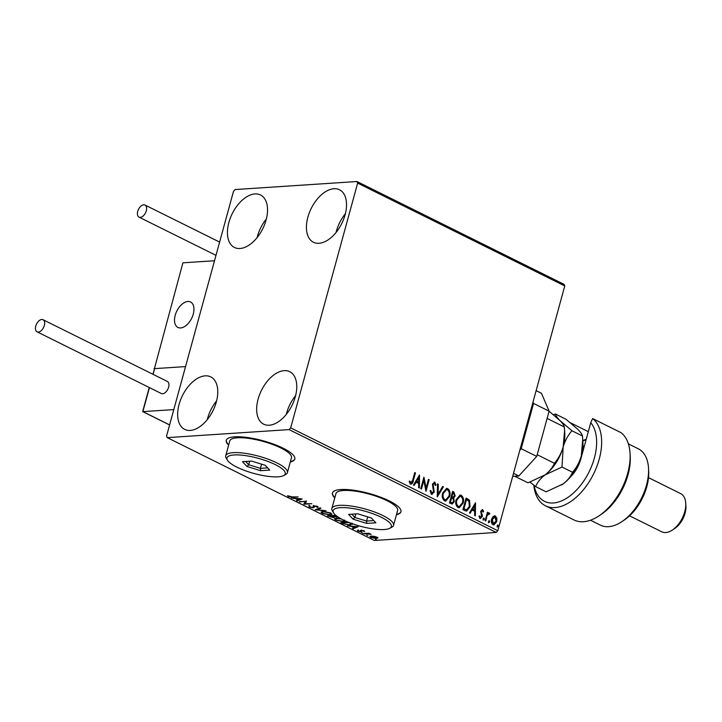 <?xml version="1.0" encoding="UTF-8"?>
<svg xmlns="http://www.w3.org/2000/svg" width="722" height="722" viewBox="0 0 722 722"><rect width="100%" height="100%" fill="white"/><g stroke="black" fill="none" stroke-linecap="round" stroke-linejoin="round"><path stroke-width="1.08" d="M290.298 462.008A35.522 9.251 -164.7 0 0 294.793 459.057A35.522 9.251 -164.7 0 0 273.719 444.192A35.522 9.251 -164.7 0 0 234.641 436.828A35.522 9.251 -164.7 0 0 226.266 440.312A35.522 9.251 -164.7 0 0 228.63 445.14M290.388 461.674A35.522 9.251 -164.7 0 0 294.829 458.885M396.45 514.714A35.522 9.251 -164.7 0 0 400.945 511.763A35.522 9.251 -164.7 0 0 379.871 496.907A35.522 9.251 -164.7 0 0 340.793 489.534A35.522 9.251 -164.7 0 0 332.427 493.018A35.522 9.251 -164.7 0 0 334.782 497.846M396.54 514.389A35.522 9.251 -164.7 0 0 400.981 511.6M254.956 193.929A29.304 17.03 116.4 0 1 260.516 194.976A29.304 17.03 116.4 0 1 264.649 224.434A29.304 17.03 116.4 0 1 240.02 248.503A29.304 17.03 116.4 0 1 234.451 247.465A29.304 17.03 116.4 0 1 230.327 217.999A29.304 17.03 116.4 0 1 254.956 193.929M284.17 370.648A29.304 17.03 116.4 0 1 289.739 371.686A29.304 17.03 116.4 0 1 293.872 401.152A29.304 17.03 116.4 0 1 269.243 425.222A29.304 17.03 116.4 0 1 263.674 424.175A29.304 17.03 116.4 0 1 259.55 394.717A29.304 17.03 116.4 0 1 284.17 370.648M205.183 375.846A29.304 17.03 116.4 0 1 210.752 376.893A29.304 17.03 116.4 0 1 214.885 406.351A29.304 17.03 116.4 0 1 190.256 430.429A29.304 17.03 116.4 0 1 184.688 429.382A29.304 17.03 116.4 0 1 180.554 399.925A29.304 17.03 116.4 0 1 205.183 375.846M333.943 188.722A29.304 17.03 116.4 0 1 339.502 189.769A29.304 17.03 116.4 0 1 343.636 219.226A29.304 17.03 116.4 0 1 319.007 243.305A29.304 17.03 116.4 0 1 313.447 242.258A29.304 17.03 116.4 0 1 309.314 212.8A29.304 17.03 116.4 0 1 333.943 188.722M493.117 516.447L495.382 515.977L496.871 518.306L496.727 521.645L493.911 524.939L492.982 524.732C491.393 523.378 490.942 521.501 491.619 519.109L493.117 516.447M485.121 520.661L487.44 512.205L488.135 512.548L487.792 513.793L489.39 512.999L489.841 513.55L489.263 514.29L488.307 513.965L487.052 515.346L485.816 521.004L485.121 520.661M489.002 512.927L489.841 513.55M488.984 513.983L487.503 515.318M479.164 515.932L479.877 517.304L481.556 516.329L480.708 511.212L482.648 509.651L483.659 511.528L483.054 512.051L482.179 510.662L480.969 511.546L482.395 515.21L482.269 516.636L480.121 518.351L479.002 516.492L479.616 515.905L480.419 517.304M482.404 510.716L481.421 511.519M480.662 518.468L480.121 518.351M482.152 509.542L483.659 511.528M465.04 510.689L462.928 509.642L466.096 498.063L469.517 500.238L470.049 506.772L466.683 511.104L465.04 510.689M449.454 502.954L452.622 491.375L453.903 492.007L455.203 495.915L453.687 497.954L454.3 501.628L452.152 504.055L449.454 502.954M437.252 496.889L437.514 483.875L438.281 484.254L438.083 494.128L442.685 486.438L443.443 486.818L437.252 496.889M421.458 489.047L420.755 488.704L423.922 477.125L426.097 488.009L428.453 479.372L429.157 479.724L425.989 491.294L423.814 480.437L421.458 489.047M409.338 481.096L410.854 482.774L412.641 480.265L414.744 472.567L415.448 472.91L413.309 480.735C413.011 482.973 412.091 484.047 410.538 483.966L409.193 481.782L409.789 481.06L410.944 482.81M411.197 484.11L410.538 483.966M290.677 427.866L357.643 183.099L356.966 181.52L235.101 189.552L233.513 191.285L166.556 436.052L167.233 437.631L289.098 429.599L290.677 427.866L497.81 530.715L564.766 285.948L357.643 183.099M419.509 474.932L419.365 488.009L418.607 487.63L418.688 483.46L416.143 482.197L414.193 485.446L413.435 485.067L419.509 474.932M430.357 490.518L431.251 493.153L433.507 491.79L432.442 484.083L434.806 482.188L436.016 485.022L435.276 485.464L434.473 483.37L433.155 484.381L434.202 492.151L431.431 494.335L430.086 490.798L430.808 490.491L431.955 493.207M434.22 482.061L436.016 485.022M434.473 483.37L433.886 483.352M432.117 494.48L431.431 494.335M442.658 493.063L446.629 488.397L447.775 488.632C449.986 490.536 450.6 493.144 449.644 496.465L445.718 501.086L444.508 500.833C442.342 498.929 441.729 496.339 442.658 493.063M456.133 499.75L460.104 495.084L461.259 495.328C463.461 497.232 464.084 499.841 463.118 503.153L459.201 507.774L457.983 507.521C455.817 505.626 455.203 503.035 456.133 499.75M475.509 502.738L475.365 515.815L474.607 515.436L474.688 511.266L472.143 510.003L470.193 513.252L469.435 512.873L475.509 502.738M483.135 518.748L483.984 518.071L484.3 519.326L483.451 520.002L483.135 518.748M488.478 521.401L489.326 520.724L489.642 521.979L488.803 522.656L488.478 521.401M497.196 525.724L498.045 525.056L498.361 526.302L497.512 526.979L497.196 525.724M373.969 536.247L376.803 537.114L377.732 538.107L376.352 538.585L370.828 537.511L369.863 536.572L373.969 536.247M363.031 533.576L368.798 533.197L371.144 534.415L363.031 533.576M364.068 530.796L364.592 531.518L361.957 530.58L361.108 531.744L357.968 531.121L357.318 530.363L360.377 531.401L361.226 530.237L364.619 531.437M363.689 531.347L363.491 530.553M361.722 530.228L361.83 531.356M358.247 530.526L358.599 531.04M360.765 531.284L360.567 530.399M350.982 523.242L351.163 524.199L351.343 523.378L351.984 523.811L350.26 525.074L342.941 523.603L340.838 522.557L348.013 522.087M351.984 523.811L352.273 524.407M337.562 516.681L334.142 516.835L333.555 517.683L327.364 515.869L335.261 515.346L336.75 516.095M334.205 516.591L334.466 517.34M315.162 509.813L320.153 507.846L320.911 508.225L317.129 509.714L326.082 510.788L315.162 509.813M299.359 501.971L306.561 501.095L305.198 503.739L311.787 503.694L303.89 504.218L305.235 501.582L299.468 501.564M292.13 496.889L298.078 496.889L292.744 497.241L288.322 496.601L287.518 495.689L292.13 496.889M167.233 437.631L374.366 540.48L496.231 532.448L289.098 429.599M302.148 498.911L297.265 500.924L296.507 500.554L298.114 499.922L295.569 498.658L291.345 497.981L302.148 498.911M314.305 506.862L313.258 507.783L309.215 506.97L308.899 505.842L309.864 506.104L309.973 506.889L312.572 507.431L314.097 505.761L317.563 506.447L317.978 507.404L314.828 506.113L314.314 507.286M309.864 506.104L309.973 506.889M313.122 507.268L313.258 506.023M316.949 507.169L316.832 506.158M322.905 511.456L330.541 512.891L331.858 514.199L329.918 514.912L322.292 513.468L321.001 512.178L322.905 511.456M345.324 520.932L343.392 521.609L335.766 520.156L334.476 518.865L336.389 518.152L340.414 518.459M358.148 526.717L353.266 528.73L352.507 528.36L354.114 527.728L351.569 526.464L347.345 525.787L358.148 526.717M361.379 532.448L362.534 533.026L361.388 532.448M366.722 535.101L367.886 535.679L366.722 535.101M375.431 539.424L376.595 540.002L375.431 539.424M356.966 181.52L564.099 284.369L564.766 285.948M497.81 530.715L496.231 532.448M336.055 232.475A29.304 17.03 116.4 0 1 345.378 213.694M207.295 419.599A29.304 17.03 116.4 0 1 216.618 400.818M286.282 414.392A29.304 17.03 116.4 0 1 295.605 395.62M257.068 237.673A29.304 17.03 116.4 0 1 266.391 218.901M332.472 492.855A35.522 9.251 -164.7 0 0 334.873 497.521M226.32 440.149A35.522 9.251 -164.7 0 0 228.721 444.806M288.538 495.951L288.322 496.601M301.128 498.821L297.446 500.265L297.265 500.924M298.619 499.723L300.298 499.064L296.67 498.749L298.619 499.723M306.543 501.104L305.198 503.739M305.271 503.478L304.079 503.55M304.07 503.568L303.89 504.218M309.729 505.752L309.215 506.97M309.395 506.312L309.079 505.183M313.303 506.609L313.438 505.364M317.978 506.7L317.229 506.528M314.404 505.752L314.232 506.384M314.485 506.203L313.258 507.783M320.252 507.9L317.31 509.055L317.129 509.714M317.22 509.362L316.48 509.299M331.813 513.847L330.64 514.199M330.044 514.461L329.918 514.912M322.418 512.999L322.292 513.468M322.075 512.593L321.236 511.862M322.382 511.51L322.066 512.376L323.077 513.396L329.223 514.569L330.775 514.001L329.755 512.963L323.609 511.799L322.066 512.376M330.775 514.001L330.929 513.098M337.228 516.447L336.669 517.151M334.322 516.176L333.555 517.683M333.032 516.672L333.356 516.04L332.337 515.481M335.956 516.808L335.143 515.752L332.616 515.914L335.956 516.808L335.974 515.707M332.156 516.14L328.871 516.158L332.851 517.34L333.176 516.699L332.156 516.14L332.319 515.544M333.293 516.248L332.851 517.34M344.881 520.733L344.123 520.896M343.519 521.149L343.392 521.609M335.892 519.696L335.766 520.156M335.559 519.289L334.71 518.558M335.856 518.197L335.54 519.064L336.551 520.093L342.697 521.266L344.213 520.418M337.183 518.125L335.54 519.064M341.362 518.983L337.084 518.495M352.165 523.152L350.441 524.416M348.627 522.439L342.345 522.854L345.161 524.136L349.565 524.732L350.865 523.676L348.645 522.349M357.128 526.627L353.446 528.071L353.266 528.73M354.619 527.529L356.298 526.87L352.67 526.555L354.619 527.529M363.87 530.697L363.726 531.202M361.957 530.914L361.108 531.744M361.289 531.085L360.829 531.094M358.139 530.508L357.968 531.121M360.946 530.625L360.783 531.221M360.774 530.3L360.621 530.878M367.877 533.26L367.751 533.72M377.913 537.448L376.532 537.917M376.496 538.071L376.352 538.585M370.955 537.06L370.828 537.511M372.029 536.031L370.855 536.78L370.16 536.265M371.063 536.058L371.532 537.466L375.648 538.233L376.74 537.827L376.09 537.159L371.938 536.392M414.69 472.793L415.448 472.91M414.997 472.946L412.858 480.762C412.56 483 411.639 484.083 410.087 483.993M409.997 482.413L410.448 482.377M419.166 475.509L418.913 487.792M413.859 485.274L416.143 482.197M418.805 477.756L416.314 481.186L418.715 482.125L418.805 477.756L416.765 481.159L418.715 482.125M416.314 481.186L416.765 481.159M423.733 477.829L426.097 488.009M428.399 479.598L429.157 479.724M428.706 479.751L425.718 490.644M421.061 488.857L423.814 480.437M431.251 493.153L431.72 493.252M434.021 483.406L433.155 484.381M432.704 484.417L433.164 486.087M432.713 486.123L433.714 487.666M433.263 487.702L434.202 492.151M433.751 492.187L431.891 494.48M437.514 484.128L438.281 484.254M437.83 484.281L437.631 494.155L438.083 494.128M442.568 486.637L443.443 486.818M442.992 486.845L437.261 496.402M446.404 488.424L447.775 488.632M447.324 488.659C449.535 490.563 450.149 493.18 449.192 496.492L449.644 496.465M449.192 496.492L445.492 501.086M446.349 489.678L442.902 493.433C442.153 496.05 442.631 498.126 444.355 499.66L445.555 499.832M448.949 496.113C449.707 493.487 449.219 491.393 447.487 489.832L446.575 489.651L443.353 493.406C442.604 496.023 443.082 498.099 444.806 499.633L445.79 499.832L448.949 496.113M444.355 499.66L444.806 499.633M442.902 493.433L443.353 493.406M452.559 491.601L453.452 492.043L455.203 495.915M454.752 495.942L453.687 497.954M453.236 497.99L454.3 501.628M453.849 501.655L451.936 504.046M450.826 502.539L452.261 502.792L453.606 501.276L453.082 498.667L451.656 497.801L450.023 502.142L452.044 502.774M451.882 496.826L453.263 497.052L454.499 495.59L453.714 493.27L452.992 492.909L451.53 496.646L453.028 497.043M451.53 496.646L452.333 496.79M452.992 492.909L451.981 496.619M450.023 502.142L451.277 502.503M451.656 497.801L450.474 502.106M459.887 495.111L461.259 495.328M460.807 495.355C463.01 497.259 463.632 499.868 462.667 503.189L463.118 503.153M462.667 503.189L458.966 507.783M459.833 496.375L456.385 500.12C455.627 502.738 456.114 504.813 457.829 506.357L459.03 506.528M462.423 502.81C463.181 500.175 462.694 498.081 460.961 496.528L460.058 496.339L456.836 500.093C456.078 502.711 456.566 504.786 458.28 506.321L459.264 506.519L462.423 502.81M457.829 506.357L458.28 506.321M456.385 500.12L456.836 500.093M466.033 498.288L469.517 500.238M469.065 500.265L470.049 506.772M469.598 506.799L466.448 511.104M466.475 499.597L463.506 508.829L466.647 509.804L469.354 506.42L468.849 501.149L466.475 499.597L463.957 508.802L466.647 509.804M463.506 508.829L463.957 508.802M475.166 503.315L474.914 515.589M469.86 513.08L472.143 510.003M474.805 505.562L472.314 508.992L474.715 509.931L474.805 505.562L472.766 508.965L474.715 509.931M472.314 508.992L472.766 508.965M480.969 511.546L481.375 512.367M480.924 512.403L482.395 515.21M481.944 515.246L481.809 516.663L482.269 516.636M481.809 516.663L479.67 518.378M483.532 518.098L484.3 519.326M483.848 519.353L483 520.03M487.377 512.421L488.135 512.548M487.684 512.575L487.341 513.82L487.792 513.793M487.052 515.346L485.428 520.815M488.875 520.752L489.642 521.979M489.191 522.006L488.352 522.683M494.245 515.815L495.382 515.977M494.931 516.004L496.871 518.306M496.42 518.333L496.276 521.672L496.727 521.645M496.276 521.672L493.686 524.939M494.642 517.042L491.863 519.488L492.81 523.721L493.686 523.82M494.254 516.925L495.093 517.015L492.314 519.461L493.46 523.856M492.81 523.721L496.032 521.311L495.093 517.015M491.863 519.488L492.314 519.461M497.593 525.084L498.361 526.302M497.909 526.338L497.061 527.015M187.855 301.48A14.205 8.258 116.4 0 1 190.554 301.986A14.205 8.258 116.4 0 1 192.557 316.263A14.205 8.258 116.4 0 1 180.617 327.941A14.205 8.258 116.4 0 1 177.919 327.427A14.205 8.258 116.4 0 1 175.915 313.149A14.205 8.258 116.4 0 1 187.855 301.48M153.966 368.671L185.554 366.586L214.515 260.741L182.919 262.826L154.355 368.861M174.724 317.536A14.205 8.258 -63.6 0 0 177.919 327.427A14.205 8.258 -63.6 0 0 193.749 311.877A14.205 8.258 -63.6 0 0 190.554 301.986A14.205 8.258 -63.6 0 0 174.724 317.536M149.445 387.615L142.875 411.621L143.245 411.062L142.875 411.621L173.794 409.591L185.554 366.586L154.643 368.626L153.073 374.348M152.874 374.258L154.643 368.626M41.768 319.485A6.751 3.917 -63.6 0 0 36.1 325.026A6.751 3.917 -63.6 0 0 37.048 331.813A6.751 3.917 -63.6 0 0 38.329 332.048A6.751 3.917 -63.6 0 0 44.006 326.506A6.751 3.917 -63.6 0 0 43.049 319.72A6.751 3.917 -63.6 0 0 41.768 319.485M37.048 331.813L161.331 393.517A6.751 3.917 -63.6 0 0 162.612 393.761A6.751 3.917 -63.6 0 0 168.28 388.219A6.751 3.917 -63.6 0 0 167.333 381.433L43.049 319.72M137.721 211.365A6.751 3.917 -63.6 0 0 139.003 217.123A6.751 3.917 -63.6 0 0 146.295 210.797A6.751 3.917 -63.6 0 0 145.005 205.039A6.751 3.917 -63.6 0 0 137.721 211.365M536.13 390.638L541.455 393.273L549.108 411.161L536.726 456.403L518.829 475.969L512.674 476.376M549.108 411.161L533.567 403.445L521.194 448.696L536.726 456.403M533.567 403.445L532.998 402.1M519.849 450.158L521.194 448.696M518.829 475.969L513.513 473.325M534.081 485.41A46.172 26.831 -63.6 0 0 553.26 502.99A46.172 26.831 -63.6 0 0 589.892 470.193A46.172 26.831 -63.6 0 0 590.74 422.722L580.822 458.948A24.864 14.449 116.4 0 1 570.254 477.134M545.498 505.815L573.981 519.957A49.728 28.889 -63.6 0 0 599.089 515.779A49.728 28.889 -63.6 0 0 630.053 453.407A49.728 28.889 -63.6 0 0 621.082 432.686L592.6 418.543A49.728 28.889 116.4 0 1 595.659 469.417A49.728 28.889 116.4 0 1 554.947 507.584A49.728 28.889 116.4 0 1 545.498 505.815A49.728 28.889 116.4 0 1 533.802 485.193M592.6 418.543L590.74 422.722M590.47 520.21L600.442 525.165A42.625 24.765 -63.6 0 0 608.538 526.681A42.625 24.765 -63.6 0 0 621.958 521.582A42.625 24.765 -63.6 0 0 648.509 468.118A42.625 24.765 -63.6 0 0 638.356 448.813L628.384 443.859M629.557 515.824L661.704 531.789A21.308 12.382 -63.6 0 0 665.756 532.547A21.308 12.382 -63.6 0 0 672.462 530.002A21.308 12.382 -63.6 0 0 685.738 503.27A21.308 12.382 -63.6 0 0 680.656 493.613L648.509 477.648M588.295 431.639L570.389 422.749M630.053 453.407L630.225 456.268A46.172 26.831 116.4 0 1 601.462 514.181L599.089 515.779M648.509 468.118L648.672 470.979A39.069 22.698 116.4 0 1 624.34 519.984L621.958 521.582M685.738 503.27L685.9 506.122A17.761 10.316 116.4 0 1 674.835 528.405L672.462 530.002M549.09 411.215L559.893 420.502C562.637 423.372 564.117 425.529 564.324 426.982L564.595 430.483L563.16 447.008C561.274 453.308 558.35 458.723 554.397 463.262C552.637 467.513 549.505 471.403 545.002 474.932L527.99 482.819L514.741 476.24M564.324 426.982L547.114 418.435M554.397 463.262L537.186 454.716M564.613 430.79L564.766 433.48A33.744 19.602 116.4 0 1 563.16 447.008A33.744 19.602 116.4 0 1 545.002 474.932A33.744 19.602 116.4 0 1 543.756 475.807A33.744 19.602 116.4 0 1 543.693 475.852L543.756 475.807M530.047 482.161L535.607 486.592C537.348 482.35 540.48 478.46 545.002 474.932L562.005 467.044L563.16 447.008C565.055 440.709 567.979 435.294 571.932 430.754L559.893 420.502C557.14 417.641 555.66 415.475 555.453 414.031L553.404 414.681M582.735 439.788L582.898 442.487A33.744 19.602 116.4 0 1 581.291 456.006A33.744 19.602 116.4 0 1 563.124 483.93A33.744 19.602 116.4 0 1 561.878 484.805A33.744 19.602 116.4 0 1 561.644 484.958M555.453 414.031L565.967 419.247L578.015 429.5C580.759 432.37 582.239 434.527 582.446 435.98L582.726 439.481L581.291 456.006C579.396 462.306 576.481 467.73 572.519 472.26C570.768 476.502 567.636 480.392 563.124 483.93L546.121 491.817L535.607 486.592M582.446 435.98L571.932 430.754M572.519 472.26L562.005 467.044M582.789 440.718A31.967 18.573 116.4 0 1 586.201 439.31M586.029 439.915A30.189 17.545 -63.6 0 0 582.807 440.971M340.243 507.674A30.189 7.861 -164.7 0 0 333.645 512.972A30.189 7.861 -164.7 0 0 354.818 524.578A30.189 7.861 -164.7 0 0 384.257 529.524A30.189 7.861 -164.7 0 0 389.727 528.314A30.189 7.861 -164.7 0 0 377.028 515.337A30.189 7.861 -164.7 0 0 340.243 507.674M333.645 512.972L332.418 510.996A31.967 8.33 15.3 0 1 331.867 508.514A31.967 8.33 15.3 0 1 339.403 505.373A31.967 8.33 15.3 0 1 374.574 512.006A31.967 8.33 15.3 0 1 393.535 525.381A31.967 8.33 15.3 0 1 391.802 527.24L389.727 528.314M393.535 525.381L397.605 510.499A31.967 8.33 -164.7 0 0 378.644 497.124A31.967 8.33 -164.7 0 0 343.473 490.491A31.967 8.33 -164.7 0 0 335.938 493.631L331.867 508.514M375.873 522.8L366.749 523.405L353.13 519.199L348.627 514.398L357.751 513.802L371.37 517.999L375.873 522.8M351.822 514.19L354.881 517.457L366.559 521.058L373.797 520.58M355.856 513.929L354.881 517.457L353.13 519.199M367.706 516.871L366.559 521.058L366.749 523.405M234.09 454.959A30.189 7.861 -164.7 0 0 227.493 460.266A30.189 7.861 -164.7 0 0 248.666 471.872A30.189 7.861 -164.7 0 0 278.105 476.818A30.189 7.861 -164.7 0 0 283.575 475.608A30.189 7.861 -164.7 0 0 270.867 462.622A30.189 7.861 -164.7 0 0 234.09 454.959M227.493 460.266L226.266 458.28A31.967 8.33 15.3 0 1 225.715 455.799A31.967 8.33 15.3 0 1 233.242 452.667A31.967 8.33 15.3 0 1 268.413 459.291A31.967 8.33 15.3 0 1 287.383 472.675A31.967 8.33 15.3 0 1 285.641 474.525L283.575 475.608M287.383 472.675L291.453 457.784A31.967 8.33 -164.7 0 0 272.483 444.409A31.967 8.33 -164.7 0 0 237.321 437.785A31.967 8.33 -164.7 0 0 229.786 440.916L225.715 455.799M269.721 470.085L260.597 470.69L246.978 466.493L242.475 461.692L251.59 461.087L265.218 465.293L269.721 470.085M245.66 461.484L248.729 464.751L260.407 468.352L267.636 467.874M249.695 461.214L248.729 464.751L246.978 466.493M261.554 464.156L260.407 468.352L260.597 470.69M313.411 505.951L313.231 506.609M412.858 480.762L413.309 480.735M453.452 492.043L453.903 492.007M467.017 498.776L467.468 498.749M464.255 509.2L464.706 509.172M481.384 513.613L481.836 513.586M486.15 518.197L486.601 518.161M142.875 411.621L169.607 424.897M582.898 446.404A23.799 13.826 116.4 0 1 584.387 445.916M313.24 507.061L313.42 506.402M317.129 506.907L317.31 506.248M336.506 516.618L336.687 515.959M333.465 517.105L333.645 516.438M344.259 520.697L344.439 520.039M363.717 531.266L363.906 530.607M361.578 530.751L361.758 530.083M358.22 530.589L358.401 529.93M360.783 531.248L360.964 530.589M376.74 537.827L376.92 537.168M445.79 499.832L445.339 499.859M446.575 489.651L446.124 489.678M453.263 497.052L452.811 497.088M452.261 502.792L451.81 502.819M459.264 506.519L458.813 506.555M460.058 496.339L459.607 496.375M142.712 411.603L169.589 424.951M149.246 387.524L142.676 411.531M139.003 217.123L215.986 255.353M145.005 205.039L219.614 242.087M583.936 447.568L582.853 447.035"/></g></svg>
